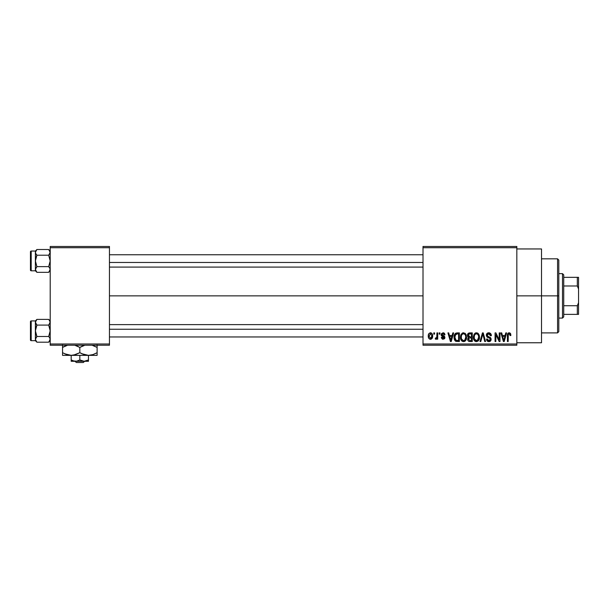 <?xml version="1.0" encoding="UTF-8"?>
<svg xmlns="http://www.w3.org/2000/svg" width="609" height="609" viewBox="0 0 609 609"><rect width="100%" height="100%" fill="white"/><g stroke="black" fill="none" stroke-linecap="round" stroke-linejoin="round"><path stroke-width="0.91" d="M516.828 295.86L541.515 295.86L541.515 248.952L541.515 295.86L516.828 295.86M109.453 295.86L423.011 295.86L109.453 295.86M423.011 246.478L516.828 246.478L423.011 246.478L423.011 247.718L516.828 247.718L516.828 344.001L423.011 344.001L423.011 246.478M423.011 345.234L516.828 345.234L516.828 246.478L516.828 247.718L423.011 247.718L423.011 344.001L516.828 344.001L516.828 345.234L423.011 345.234L423.011 344.001L423.011 345.234M433.783 332.895L433.783 334.128L434.567 334.128L434.567 332.895L433.783 332.895L434.567 332.895L433.783 332.895L433.783 334.128L434.567 334.128L434.567 332.895L434.567 334.128L433.783 334.128L433.783 332.895M439.165 332.895L439.165 334.128L439.957 334.128L439.957 332.895L439.165 332.895L439.957 332.895L439.165 332.895L439.165 334.128L439.957 334.128L439.957 332.895L439.957 334.128L439.165 334.128L439.165 332.895M452.822 332.895L452.144 335.475L449.427 335.475L448.742 332.895L447.919 332.895L450.432 341.535L451.254 341.535L453.644 332.895L452.822 332.895L453.644 332.895L452.822 332.895L452.144 335.475L449.427 335.475L448.742 332.895L447.919 332.895L450.432 341.535L451.254 341.535L453.644 332.895L451.254 341.535L450.432 341.535L447.919 332.895L448.742 332.895M465.778 334.135L463.518 332.78L461.272 334.097L460.488 337.203C460.358 339.601 461.363 341.078 463.518 341.649C465.71 341.063 466.722 339.548 466.547 337.097L465.36 333.587L462.848 332.864L460.899 334.821L460.632 338.688L462.429 341.398L463.898 341.619L465.246 340.964L466.524 337.858L465.908 334.356M478.682 334.135L477.433 332.986L475.751 332.864L474.175 334.097L473.437 336.396L473.536 338.688L474.533 340.789L476.048 341.619L477.852 341.2L478.849 340.058L479.428 337.858L478.682 334.135L476.428 332.78L474.175 334.097L473.399 337.203C473.262 339.601 474.266 341.078 476.421 341.649C478.613 341.063 479.626 339.548 479.458 337.097L478.682 334.135M488.753 332.78L486.964 333.481L486.302 335.285L486.972 336.99L490.215 338.566L490.146 340.02L489.156 340.621L487.908 340.355L487.314 338.954L486.53 339.068L487.139 340.895L488.89 341.649L490.808 340.598L490.999 338.429L490.237 337.409L487.451 336.221L487.192 334.668L489.065 333.823L490.062 334.379L490.565 335.81L491.349 335.696L490.694 333.641L488.753 332.78C487.208 332.887 486.393 333.724 486.302 335.285L487.497 337.34L490.093 338.368L490.344 339.251L488.867 340.637L487.314 338.954L486.53 339.068C486.576 340.637 487.367 341.497 488.89 341.649C490.329 341.527 491.067 340.736 491.128 339.282L487.086 335.27L488.677 333.793L490.565 335.81L491.349 335.696C491.318 333.938 490.451 332.963 488.753 332.78M505.79 332.895L505.112 335.475L502.395 335.475L501.717 332.895L500.895 332.895L503.399 341.535L504.222 341.535L506.612 332.895L505.79 332.895L506.612 332.895L505.79 332.895L505.112 335.475L502.395 335.475L501.717 332.895L500.895 332.895L503.399 341.535L504.222 341.535L506.612 332.895L504.222 341.535L503.399 341.535L500.895 332.895L501.717 332.895M510.882 335.475L510.091 335.589L510.882 335.475L509.878 332.925L508.477 332.917L507.678 333.778L507.404 341.535L508.188 341.535L508.294 334.44L509.421 333.839L510.091 335.589L510.882 335.475L510.487 333.504M499.205 332.895L499.205 339.807L495.901 332.895L495.056 332.895L495.056 341.535L495.84 341.535L495.84 334.607L499.152 341.535L499.997 341.535L499.997 332.895L499.205 332.895L499.997 332.895L499.205 332.895L499.205 339.807L495.901 332.895L495.056 332.895L495.056 341.535L495.84 341.535L495.84 334.607L499.152 341.535L499.997 341.535L499.997 332.895L499.997 341.535L499.152 341.535M482.876 333.907L480.805 341.535L479.983 341.535L482.45 332.895L479.983 341.535L480.805 341.535L482.876 333.899L484.734 341.535L485.548 341.535L483.219 332.895L482.45 332.895L483.219 332.895L482.45 332.895L479.983 341.535L480.805 341.535L482.876 333.899L484.734 341.535L485.548 341.535L483.219 332.895L485.548 341.535L484.734 341.535L483.028 334.585M469.341 332.917L468.039 333.565L467.476 334.935L467.674 336.655L468.519 337.553L467.781 338.589L467.819 340.21L468.976 341.421L472.272 341.535L472.272 332.895L469.844 332.895C468.26 332.963 467.461 333.808 467.446 335.43L468.519 337.553L467.674 339.358C467.742 340.751 468.466 341.482 469.836 341.535L472.272 341.535L472.272 332.895L472.272 341.535L469.836 341.535M457.07 332.895L455.623 333.23L454.664 334.349L454.291 339.122L455.654 341.253L459.369 341.535L459.369 332.895L457.07 332.895C454.877 333.344 453.888 334.805 454.093 337.264C453.941 339.038 454.55 340.408 455.928 341.375L459.369 341.535L459.369 332.895L459.369 341.535M443.086 332.78L441.456 333.679L441.281 335.529L443.854 337.104L444.083 337.805L443.093 338.391L442.088 337.378L441.358 337.85L442.416 339.175L444.41 338.802L444.882 337.675L444.57 336.442L441.974 334.653L443.032 333.679L444.22 334.912L445.004 334.798L444.463 333.367L443.086 332.78L441.19 334.813L444.106 337.622L443.093 338.391L442.088 337.378L441.304 337.493L443.124 339.289L444.89 337.5L441.974 334.653L443.032 333.679L444.22 334.912L445.004 334.798L443.086 332.78L441.198 334.615M436.927 332.895L436.775 337.432L436.265 338.117L435.465 338.056L435.237 338.954L436.181 339.259L436.927 338.178L436.927 339.175L437.711 339.175L437.711 332.895L436.927 332.895L437.711 332.895L436.927 332.895L436.775 337.432L435.465 338.056L435.237 338.954L435.991 339.289L436.927 338.178L436.927 339.175L437.711 339.175L437.711 332.895L437.711 339.175L436.927 339.175M432.23 333.915L432.656 336.039C432.786 334.265 432.063 333.184 430.472 332.78L429.01 333.466L428.287 335.818L428.728 338.193L430.198 339.274L431.918 338.619L432.641 336.587L432.23 333.907L430.609 332.788M50.204 345.234L109.453 345.234L109.453 344.001L50.204 344.001L50.204 247.718L109.453 247.718L109.453 344.001L109.453 246.478L50.204 246.478L109.453 246.478L109.453 247.718L50.204 247.718L50.204 246.478L50.204 344.001L109.453 344.001L109.453 345.234L50.204 345.234L50.204 344.001L50.204 345.234M541.515 342.768L541.515 295.86L541.515 342.768L516.828 342.768M510.548 333.625L510.791 334.394M509.284 333.801L510.053 335.019M508.408 334.189L508.987 333.801M508.188 335.315L508.241 334.729M508.188 341.535L507.404 341.535L508.188 341.535L508.188 335.597M507.404 335.666L507.404 341.535L507.404 335.666C507.206 334.097 507.799 333.131 509.177 332.78L510.411 333.389L509.177 332.78L508.081 333.184M507.404 335.43L507.449 334.714M507.533 334.234L507.678 333.77M503.635 340.127L502.661 336.48L504.846 336.48L503.75 340.637L503.308 338.855L503.696 340.378M503.43 339.297L502.661 336.48L504.846 336.48L503.75 340.637M495.84 341.535L495.056 341.535L495.056 332.895L495.901 332.895M490.626 333.565L490.923 333.976M491.197 334.607L491.303 335.079M491.349 335.696L490.519 335.43L490.565 335.81M490.519 335.422L489.758 334.113M489.057 333.823L488.372 333.808M487.543 334.166L487.124 335.612M487.124 335.62L487.337 336.092M488.38 336.693L489.05 336.906M490.808 338.033L491.006 338.467M491.098 339.738L490.991 340.18M490.983 340.21L490.534 340.971M490.451 341.063L490.055 341.367M487.923 341.466L487.497 341.23M486.682 340.035L486.568 339.563M486.53 339.068L487.352 339.274M488.555 340.614L489.255 340.606M489.803 340.385L490.321 339.533M490.329 339.449L489.826 338.155M490.161 338.467L490.344 339.251L490.093 338.368L488.342 337.645M490.093 338.368L488.86 337.789M486.309 335.041L487.36 337.264M486.675 333.877L487.725 332.956M486.964 333.481L488.258 332.818M489.826 332.986L489.301 332.826M490.062 334.379L490.428 335.049M479.009 334.76L479.275 335.529M479.382 336.061L479.458 337.097M479.45 337.493L479.329 338.619M479.184 339.236L479.047 339.639M478.415 340.69L477.905 341.169M478.149 340.964L476.421 341.649M476.048 341.619L475.56 341.497M475.34 341.398L474.761 341.01M474.282 340.477L474.008 340.043M475.119 333.138L476.086 332.803M477.738 333.146L478.271 333.595M476.261 340.629L474.814 339.746L474.518 339.183L475.012 339.989L476.71 340.614L474.518 339.183L474.183 337.234C474.038 335.384 474.792 334.242 476.428 333.793L476.428 333.793C478.035 334.212 478.781 335.308 478.674 337.082C478.849 338.985 478.095 340.172 476.413 340.637L476.101 340.606M477.783 334.379L476.428 333.793L477.525 334.151M477.525 340.286L478.674 337.082L478.263 339.388L476.565 340.629M475.599 333.983L476.291 333.801M474.441 335.407L474.183 337.234L474.617 335.003M478.674 337.082L478.651 336.533L478.674 337.082M478.202 334.935L478.651 336.533M469.402 341.512L468.976 341.421M467.994 338.124L467.773 338.634M468.009 337.173L467.682 336.663M467.476 334.935L467.583 334.448M467.819 340.21L468.001 340.606M468.268 334.996L469.006 334.014L468.26 335.749L469.006 334.014L471.488 333.899L471.488 336.929L469.935 336.929L468.268 334.996M469.805 340.515L468.458 339.221L469.189 338.025L470.011 337.942L471.488 337.942L471.488 340.522L469.767 340.515M469.189 338.025L470.011 337.942L469.189 338.025L468.481 339.525L468.724 338.338M468.694 336.61L469.28 336.884L468.26 335.749M470.011 337.942L471.488 337.942L471.488 340.522L470.118 340.522M466.106 334.76L466.365 335.529M466.547 337.097L466.54 337.485M466.524 337.866L466.425 338.619M466.281 339.236L465.74 340.385M465.512 340.682L464.994 341.169M465.246 340.964L464.553 341.428M462.429 341.398L461.85 341.01M461.371 340.469L461.104 340.043M460.526 336.404L460.579 335.993M460.533 336.358L460.655 335.589M462.216 333.138L463.183 332.803M464.834 333.153L465.36 333.595M461.904 339.746L463.51 340.637L461.607 339.183L461.279 337.234C461.135 335.384 461.881 334.242 463.525 333.793C465.124 334.212 465.87 335.308 465.763 337.082L464.842 340.096L465.763 337.082C465.946 338.985 465.192 340.172 463.51 340.637L461.911 339.746M462.695 333.983L463.38 333.801M464.614 340.286L463.655 340.629M461.279 337.234L461.5 335.529L461.279 337.234M461.538 335.407L461.713 335.003M465.763 337.082L465.74 336.533L465.763 337.082M465.299 334.935L465.74 336.533M455.791 341.314L454.992 340.667M454.672 340.165L454.436 339.616M454.436 339.601L454.291 339.114M454.169 338.452L454.108 337.866M454.101 336.884L454.101 337.553M455.441 339.769L456.072 340.355L454.877 337.272L455.197 335.163L457.169 333.899L458.585 333.899L458.585 340.522L455.974 340.302L455.151 339.19L454.877 337.272L454.938 338.246M455.692 334.349L454.877 337.272L455.083 335.521M455.197 335.163L455.829 334.234M456.704 333.93L458.585 333.899L458.585 340.522L457.192 340.522M454.893 336.739L454.923 338.14M455.479 334.592L456.012 334.12M450.462 339.297L449.693 336.48L451.878 336.48L450.782 340.637L449.693 336.48L451.878 336.48L450.63 339.967M450.858 340.218L450.942 339.799M443.778 332.887L444.463 333.367M445.004 334.798L444.22 334.912L443.824 333.96M442.05 334.257L442.218 335.254M442.172 335.224L442.949 335.567M444.159 336.069L444.753 336.769M444.783 338.201L444.593 338.581M441.304 337.493L442.172 337.774M442.088 337.378L443.451 338.36M442.85 338.368L444.106 337.622L442.614 336.632M442.522 336.594L441.944 336.351M441.251 335.407L441.19 334.996M435.465 338.056L436.029 338.17L435.465 338.056L435.237 338.954L435.991 339.289L436.851 338.353M436.706 337.652L436.257 338.124M436.029 338.17L436.729 337.599L436.927 336.153M430.753 332.796L431.263 332.948M430.472 332.78C428.858 333.192 428.135 334.295 428.279 336.099C428.173 337.835 428.896 338.901 430.472 339.289C432.063 338.893 432.793 337.805 432.656 336.039M432.192 338.239L431.918 338.619M431.157 339.167L430.746 339.274M429.657 339.106L428.881 338.429M428.721 338.185L428.53 337.767M428.348 337.028L428.302 336.64M431.872 336.039L430.586 338.391L429.079 336.419L430.449 333.679L431.865 335.658L431.438 337.85L431.872 336.039M429.117 336.8L429.079 336.419M431.819 335.232L431.865 335.658M504.115 339L504.008 339.403M469.821 333.899L471.488 333.899L471.488 336.929L469.935 336.929M456.91 340.515L456.202 340.408M451.147 339L451.033 339.403M557.562 295.86L557.562 332.895L557.562 295.86L541.515 295.86L557.562 295.86L557.562 258.825L557.562 295.86L558.796 295.86L557.562 295.86M558.796 331.661L558.796 295.86L558.796 331.661L557.562 332.895L541.515 332.895M558.796 260.058L558.796 295.86L558.796 260.058L557.562 258.825L541.515 258.825M50.204 251.045L48.674 249.515L36.913 249.515L48.674 249.515L50.204 252.37L48.674 255.217L50.204 260.926L48.674 266.628L36.913 266.628L35.391 269.475L36.913 272.33L48.674 272.33L50.204 270.799L48.674 272.33L50.204 269.475L48.674 272.33L49.771 270.944L48.674 272.33L36.913 272.33L35.817 270.952L35.497 268.744L36.913 266.628L35.391 260.926L36.913 255.217L35.497 253.116L35.497 251.631L35.391 270.799L31.188 270.799A0.738 0.738 0 0 1 30.45 270.061L30.45 251.791A0.738 0.738 0 0 1 31.188 251.045L35.391 251.045L36.913 249.515L35.497 251.616L35.391 259M50.09 270.229L50.09 268.736L49.771 270.952L50.204 269.475L49.778 268.013L50.09 268.729L48.674 266.628L50.09 268.744M36.913 249.515L35.391 252.37L36.913 249.515L35.391 251.045L35.497 253.116L36.913 255.217L48.674 255.217L36.913 255.217L35.497 253.116L36.913 255.217L35.497 259.434L35.391 269.475L35.391 252.37L36.913 249.515L35.497 251.624M35.497 253.108L35.391 251.045L31.188 251.045L31.188 270.799L35.391 270.799L36.913 272.33L35.391 269.475L36.913 266.628L48.674 266.628L50.204 260.926L48.674 255.217L50.09 253.116L49.778 250.908L50.09 251.616M35.391 270.046L35.391 269.132M35.391 262.852L35.391 260.926L36.913 266.628L35.497 268.729L35.391 270.799M35.391 252.712L35.391 251.799M30.45 270.061A0.738 0.738 0 0 0 31.188 270.799L31.188 251.045A0.738 0.738 0 0 0 30.45 251.791L30.45 269.886M36.913 266.628L35.497 268.729L35.497 270.221M48.674 249.515L49.771 250.9L48.674 249.515M109.453 262.471L423.011 262.471L109.453 262.471M423.011 329.248L109.453 329.248L423.011 329.248M562.503 273.639L563.736 274.872L563.736 277.339L563.736 274.872L562.503 273.639L558.796 273.639L562.503 273.639L562.503 318.081L558.796 318.081L562.503 318.081L562.503 273.639M563.736 316.847L562.503 318.081L563.736 316.847L563.736 314.373L563.736 316.847M563.736 285.986L563.736 305.733L563.736 277.339L563.736 285.986L577.317 285.986L578.55 288.986L578.55 302.734L577.317 305.733L563.736 305.733L563.736 314.373L563.736 305.733L577.317 305.733L577.317 314.373L578.55 314.373L578.55 302.734L578.55 314.373L577.317 314.373L577.317 305.733L578.55 302.734L578.55 277.339L563.736 277.339L577.317 277.339L577.317 285.986L577.317 277.339L578.55 277.339L578.55 288.986L577.317 285.986L563.736 285.986M563.736 314.373L577.317 314.373L563.736 314.373M35.391 269.475L35.497 268.736M35.817 268.006L35.497 268.744M48.674 272.33L49.771 270.952M50.204 269.475L49.778 270.944M50.204 339.35L48.674 342.197L36.913 342.197L48.674 342.197L50.204 340.675L48.674 342.197L50.09 340.096L50.09 338.612L49.771 340.819L50.204 339.35L49.603 337.599L50.09 338.596M36.913 319.39L35.817 320.776L36.913 319.39L48.674 319.39L36.913 319.39L35.391 320.913L31.188 320.92L31.188 340.667L35.391 340.667L36.913 342.197L35.391 339.35L35.391 340.675L31.188 340.667A0.738 0.738 0 0 1 30.45 339.929L30.45 321.659A0.738 0.738 0 0 1 31.188 320.92L35.391 320.92L36.913 319.39L35.391 322.237L35.497 322.983L35.497 321.499L36.913 319.39L35.391 322.237L35.391 330.794L36.913 325.092L35.391 322.237L35.391 339.35L36.913 336.495L35.497 332.278L35.391 328.868M49.603 323.988L50.204 322.237L48.674 325.092L36.913 325.092L48.674 325.092L50.204 330.794L48.674 336.495L36.913 336.495L48.674 336.495L49.771 337.873L48.674 336.495L50.09 332.286L50.09 329.309L48.674 325.092L50.09 322.991L49.778 323.706L50.204 322.237L49.771 320.768L50.09 322.983M35.497 321.491L35.809 320.776L35.391 322.237L35.809 323.706L35.497 322.991L36.913 325.092L35.497 322.976L36.913 325.092L35.497 329.302L35.391 339.35L35.497 322.976M50.204 320.913L48.674 319.39L50.09 321.491M35.391 332.72L35.391 330.794L36.913 336.495L35.497 338.596L36.913 336.495L35.497 338.596L35.391 340.675M35.391 320.913L35.391 322.237L35.391 320.913M35.391 339.921L35.391 339.007M35.391 322.58L35.391 321.674M30.45 339.929A0.738 0.738 0 0 0 31.188 340.667L31.188 320.92A0.738 0.738 0 0 0 30.45 321.659L30.45 339.753M35.497 340.088L35.391 339.35M48.674 319.39L49.771 320.768L48.674 319.39M36.913 336.495L35.809 337.881M48.674 342.197L50.09 340.088M50.09 322.976L49.778 323.706M84.613 361.282L83.319 362.522L76.338 362.522L75.044 361.282L76.338 362.522L83.319 362.522L84.613 361.282M88.472 361.19L88.472 355.359L88.472 359.949L84.149 361.282L79.825 359.949L79.825 355.359L79.825 359.949L76.643 361.183L73.286 360.916L71.184 359.949L71.184 355.359L71.184 361.282L71.184 359.949L74.374 361.183M75.508 361.282L88.472 361.282L83.03 361.19L79.825 359.949L76.643 361.183L71.184 361.282L84.149 361.282L88.472 359.949M97.113 355.169L97.113 347.419L92.073 345.234L97.113 347.419L97.113 352.687L92.933 354.605L88.472 355.359L97.113 355.359L97.113 354.613L97.113 355.359L62.544 355.359L71.184 355.359L66.746 354.613L62.544 352.687L62.544 347.419L67.584 345.234L64.775 346.262M86.196 355.161L88.472 355.359L84.034 354.613L79.825 352.687L79.825 347.419L84.864 345.234L82.055 346.262M78.492 346.688L74.793 345.234L79.825 347.419L79.825 352.687L75.653 354.605L71.184 355.359L73.423 355.169M62.544 344.938L62.544 355.161L62.544 352.687L66.739 354.613L64.478 353.707M67.69 354.895L71.184 355.359L64.607 353.76M79.825 352.687L81.888 353.76L79.825 352.687L73.461 355.161M71.184 355.359L88.472 355.359L81.888 353.76L84.019 354.613L81.164 353.41M88.472 355.359L92.933 354.605L96.222 353.182M97.113 347.419L97.113 344.938L97.113 347.419L92.926 345.493L97.113 347.419L97.113 346.338M67.728 354.902L68.916 355.161M62.544 352.687L62.544 353.76M97.113 353.76L97.113 352.687M82.032 346.277L79.825 347.419M75.653 345.493L77.769 346.338L75.653 345.493M63.435 346.924L62.544 347.396M64.76 346.27L62.544 347.419L62.544 346.346M71.184 359.949L73.278 360.909L71.184 359.949M76.338 362.522L75.044 361.282L76.338 362.522M516.828 248.952L541.515 248.952M109.453 254.752L423.011 254.752M109.453 267.092L423.011 267.092M423.011 336.967L109.453 336.967M423.011 324.62L109.453 324.62"/></g></svg>
